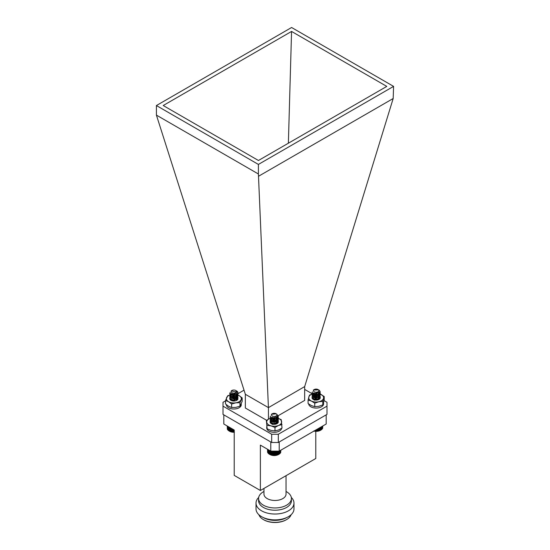 <?xml version="1.0" encoding="UTF-8"?>
<svg xmlns="http://www.w3.org/2000/svg" width="550" height="550" viewBox="0 0 550 550"><rect width="100%" height="100%" fill="white"/><g stroke="black" fill="none" stroke-linecap="round" stroke-linejoin="round"><path stroke-width="0.82" d="M231.784 400.716L233.853 400.414L235.482 400.847M231.048 400.407L230.182 398.991M231.076 400.421L230.945 399.994M232.76 398.729L235.909 399.382L236.644 400.221M232.76 400.249L234.149 400.256M235.62 397.767L233.853 397.43L231.076 397.87M236.569 400.448L237.971 398.661A4.118 2.379 -0 0 1 236.761 400.345A4.118 2.379 -0 0 1 230.938 400.345A4.118 2.379 -0 0 1 229.776 398.317M236.472 394.508L231.921 394.501A7.459 4.304 -0 0 0 226.648 397.547A7.459 4.304 -0 0 0 228.58 401.706A7.459 4.304 -0 0 0 235.785 402.82A7.459 4.304 -0 0 0 241.058 399.781A7.459 4.304 -0 0 0 239.126 395.615A7.459 4.304 -0 0 0 237.813 395.017L237.978 395.752L237.146 397.341L233.351 398.523L230.065 397.341L229.742 396.509L230.574 395.237L234.369 394.563L235.978 394.982M231.921 394.501L227.762 395.691L225.534 400.496L228.58 401.706L231.626 404.009L235.785 402.82L239.944 402.724L239.944 406.203L242.172 401.397L242.172 397.918L239.126 395.615L236.754 394.591M239.944 402.724L242.172 397.918M225.534 400.496L225.534 403.975L228.58 406.278L231.626 407.488L235.785 407.392L239.944 406.203M231.626 404.009L231.626 407.488M226.394 404.724A7.459 4.304 -0 0 0 233.386 408.994A7.459 4.304 -0 0 0 241.244 405.268L241.244 403.927M241.292 403.817L241.244 404.374M276.691 414.129L278.314 416.226L277.269 417.986L273.357 418.983L270.291 417.656L270.449 416.116M278.142 416.989L278.314 417.746L277.269 419.513L273.357 420.509L270.291 419.183L270.353 417.752M278.142 418.516L278.314 419.272L277.269 421.032L273.357 422.029L270.291 420.702L270.077 420.035L271.349 418.509M271.48 418.454L275.034 418.138L276.32 418.509M276.327 418.509L278.107 419.973L278.314 420.798L277.269 422.558L273.357 423.555L270.291 422.228L270.077 421.554L271.349 420.035M271.48 419.973L274.368 419.574M274.368 424.146L275.186 424.256M278.314 416.322L277.269 418.179L273.357 419.176L270.291 417.849L270.084 417.086M277.234 416.158L278.314 417.938L277.269 419.698L273.357 420.702L270.291 419.368L270.428 417.849M276.114 417.092L278.107 418.639L278.314 419.464L277.269 421.224L273.357 422.221L270.291 420.894L270.428 419.368M272.449 418.344L275.261 418.371M276.086 418.605L278.107 420.166L278.314 420.984L277.269 422.744L273.357 423.748L270.291 422.414L270.428 420.894M273.68 424.311L274.278 424.325M272.387 416.054A2.716 1.567 0 0 0 276.176 415.958A2.716 1.567 0 0 0 276.121 413.772A2.716 1.567 0 0 0 276.011 413.71A2.716 1.567 0 0 0 272.278 413.772A2.716 1.567 0 0 0 272.387 416.054M272.278 413.772L271.748 414.136A2.908 1.677 180 0 1 272.14 413.848A2.908 1.677 180 0 1 272.209 413.813M276.251 413.854L271.384 414.288L272.044 413.909M276.32 416.989L273.604 417.732L271.961 417.326M276.932 416.529L277.104 417.182L276.368 418.474L273.604 419.251L271.439 418.392L271.693 417.223M275.983 417.161L277.104 418.701L276.368 419.994L273.604 420.777L271.294 419.464L272.03 418.522L274.794 418.254L276.959 419.623L276.368 421.52L273.604 422.297L271.294 420.984L272.03 420.049L274.794 419.774L276.959 421.149L276.368 423.039L273.604 423.823L271.666 423.211M271.741 421.747L274.794 421.3L276.87 422.51M276.994 422.744L277.09 423.246M275.942 423.225L276.684 423.796M273.261 424.27L274.629 424.311M276.994 416.467L276.368 418.282L273.604 419.066L271.439 418.199L271.556 417.161M276.162 417.072L277.104 418.509L276.368 419.808L273.604 420.585L271.294 419.272L272.03 418.33L274.794 418.062L276.959 419.43L276.368 421.328L273.604 422.111L271.294 420.791L272.03 419.856L274.794 419.581L276.959 420.956L276.368 422.854L273.604 423.631L272.442 423.431M271.294 422.317L272.03 421.376L274.794 421.107L276.925 422.414M277.049 422.703L277.104 423.081M276.141 423.149L276.774 423.713M272.711 424.174L275.199 424.256M278.637 454.451A6.071 3.506 180 0 1 278.493 454.534A6.071 3.506 180 0 1 269.906 454.534A6.071 3.506 180 0 1 269.748 454.444M268.978 450.092L268.978 453.97L272.896 455.407L276.203 455.297L278.988 454.252L278.988 451.131M278.506 451.131L278.506 454.52L278.988 454.252M268.558 449.852L268.558 453.64L269.032 453.97M268.201 449.646L268.201 453.289L268.661 453.647M267.912 449.474L267.912 452.918L268.359 453.303M267.692 449.35L267.692 452.533L268.111 452.939M267.541 449.261L267.541 452.134L267.939 452.567M267.795 451.797L267.829 452.183M280.569 452.155L280.933 450.141M280.472 452.533L280.864 450.182M280.301 452.911L280.72 452.499L280.72 450.264M280.06 453.276L280.507 452.884L280.507 450.388M279.757 453.619L280.218 453.262L280.218 450.553M279.4 453.942L279.868 453.612L279.868 450.759M278.974 454.245L279.455 453.942L279.455 450.993M278.465 454.52L278.465 451.131M277.984 454.768L277.984 451.131M277.894 454.761L277.894 451.131M277.427 454.981L277.427 451.131M277.282 454.967L277.282 451.131M276.829 455.152L276.829 451.131M276.643 455.139L276.643 451.131M276.203 455.297L276.203 451.131M275.969 455.263L275.969 451.131M275.557 455.4L275.557 451.131M275.282 455.352L275.282 451.131M274.897 455.462L274.897 451.131M274.581 455.393L274.581 451.131M274.223 455.482L274.223 451.131M273.873 455.393L273.873 451.131M273.556 455.462L273.556 451.131M273.171 455.352L273.171 451.131M272.896 455.407L272.896 451.131M272.484 455.269L272.484 451.131M272.243 455.304L272.243 451.131M271.81 455.146L271.81 451.131M271.618 455.166L271.618 451.131M271.164 454.981L271.164 451.131M271.019 454.994L271.019 451.131M270.552 454.781L270.552 451M270.456 454.781L270.456 450.945M269.974 454.541L269.974 450.67M269.933 454.541L269.933 450.643M269.906 454.534L269.452 454.272L269.452 450.368M319.44 390.39L319.048 390.129A4.118 2.379 180 0 1 319.048 390.129A4.118 2.379 180 0 1 319.44 390.39L320.258 391.964L318.601 394.096L314.511 394.625L312.049 392.975L312.407 391.827M320.079 392.728L320.258 393.484L318.601 395.622L314.511 396.151L312.049 394.494L312.297 393.491M320.079 394.247L320.258 395.003L318.601 397.141L314.511 397.671L312.049 396.021L313.301 394.247M313.424 394.192L317.769 394.068L320.258 396.529L318.601 398.668L314.511 399.197L312.049 397.54L313.301 395.773M313.424 395.711L317.769 395.587L319.028 396.165M320.079 397.293L320.217 397.691M315.789 399.857L317.233 400.015M320.258 392.061L318.601 394.288L314.511 394.817L312.029 392.817M319.151 391.875L320.258 393.669L318.601 395.808L314.511 396.337L312.049 394.687L312.373 393.587M318.044 392.831L320.231 394.893L318.601 397.334L314.511 397.863L312.049 396.213L312.373 395.106M314.414 394.075L317.206 394.109M318.024 394.343L320.231 396.419L318.601 398.853L314.511 399.382L312.022 397.293M315.329 400.056L316.525 400.091M313.961 391.607A2.716 1.567 0 0 0 317.762 391.93A2.716 1.567 0 0 0 318.319 389.73A2.716 1.567 0 0 0 318.065 389.558A2.716 1.567 0 0 0 314.215 389.558A2.716 1.567 0 0 0 313.961 391.607M318.979 390.087L318.581 389.881M318.065 389.558L318.615 389.902L313.349 390.06L314.077 389.641M318.333 392.672L314.992 393.415L313.871 393.037M318.869 392.253L319.048 392.913L317.873 394.487L314.992 394.934L313.252 393.848L313.644 392.947M319.048 394.433L317.873 396.014L314.992 396.461L313.252 395.368L314.407 394.082L317.288 394.137L319.048 395.959L317.873 397.533L314.992 397.98L313.252 396.887L314.407 395.601L317.288 395.663L319.048 397.478L317.873 399.053L314.992 399.506L313.61 398.949M313.686 397.485L317.288 397.183L318.808 398.248M318.931 398.482L319.041 399.107M317.879 398.956L318.663 399.568L319.206 398.296M315.067 400.015L316.718 400.077M318.924 392.184L319.048 392.721L317.873 394.295L314.992 394.749L313.252 393.656L313.507 392.886M319.048 394.439L317.873 395.821L314.992 396.268L313.232 395.01L314.407 393.889L317.288 393.951L319.028 395.546L317.873 397.341L314.992 397.794L313.252 396.701L314.407 395.416L317.288 395.471L319.048 397.293L317.873 398.867L314.407 399.176M313.232 398.056L314.407 396.935L317.288 396.997L318.869 398.152M318.993 398.447L318.986 399.197M318.086 398.888L318.746 399.493M314.593 399.926L317.226 400.015M320.567 430.237A6.071 3.506 180 0 1 320.43 430.32A6.071 3.506 180 0 1 313.913 431.104M313.796 430.946L317.543 431.179L320.485 430.286L321.427 429.708L321.427 426.766M322.52 427.914L322.877 425.927M322.424 428.292L322.809 425.961M322.252 428.67L322.671 428.257L322.671 426.044M322.025 429.034L322.465 428.643L322.465 426.168M321.722 429.378L322.183 429.021L322.183 426.326M321.365 429.708L321.839 429.371L321.839 426.525M320.485 427.309L320.485 430.286L320.966 430.011L320.966 427.034M319.969 430.533L319.969 427.604M319.88 430.533L319.88 427.659M320.444 427.329L320.444 430.293L320.849 430.079M319.406 430.746L319.406 427.928M319.275 430.739L319.275 428.01M318.814 430.932L318.814 428.271M318.629 430.911L318.629 428.381M318.189 431.069L318.189 428.629M317.962 431.042L317.962 428.766M317.543 431.179L317.543 429.007M317.274 431.131L317.274 429.165M316.882 431.241L316.882 429.385M316.573 431.179L316.573 429.564M316.216 431.269L316.216 429.77M315.865 431.179L315.865 429.976M315.549 431.248L315.549 430.162M315.164 431.145L315.164 430.382M314.882 431.193L314.882 430.54M237.944 393.03L236.321 390.796L237.084 391.256A4.118 2.379 180 0 1 237.978 392.734A4.118 2.379 180 0 1 237.944 393.03L237.146 394.295L233.351 395.478L230.065 394.295L229.742 393.463L230.23 392.466M237.799 393.47L237.978 394.226L237.146 395.821L233.351 396.997L230.065 395.814L229.742 394.989L231.014 393.463M235.991 394.989L237.655 396.254L237.978 397.272L237.146 398.867L233.351 400.043L230.065 398.86L229.742 398.035L230.574 396.756L234.369 396.089L237.435 397.492M237.978 392.81L237.146 394.487L233.351 395.663L230.065 394.487L229.742 393.656L230.271 392.618M237.971 394.322L237.146 396.007L233.351 397.189L230.065 396.007L229.742 395.175L231.199 393.573M237.971 395.842L237.146 397.533L233.351 398.709L230.065 397.533L229.742 396.701L231.227 395.086M232.1 394.824L234.912 394.845M235.744 395.086L237.655 396.44L237.978 397.464L237.146 399.053L233.351 400.235L230.065 399.053L230.093 397.368M232.1 396.351L234.891 396.364M231.165 391.401A2.716 1.567 0 0 0 233.523 393.154A2.716 1.567 0 0 0 236.555 391.786A2.716 1.567 0 0 0 235.785 390.486A2.716 1.567 0 0 0 231.935 390.486A2.716 1.567 0 0 0 231.165 391.401M235.785 390.486L236.919 392.109L231.172 390.926L231.935 390.486M236.39 393.085L233.502 394.212L231.461 393.697M236.768 393.656L236.177 394.824L233.502 395.732L231.186 394.976L231.392 393.669M232.1 399.905L233.502 400.111L236.177 399.204L236.768 398.035L236.534 397.286L234.218 396.021L231.543 396.419L230.952 397.272L231.186 397.829L233.502 398.585L236.177 397.684L236.768 396.509L236.534 395.759L234.218 394.494L231.543 394.893L230.952 395.746L231.186 396.309L233.502 397.066L236.177 396.158L236.768 394.989L236.177 396.351L233.502 397.258L231.186 396.495L230.952 395.938L231.543 395.086L234.218 394.687L236.534 395.952L236.768 396.701L236.177 397.87L233.502 398.777L231.186 398.021L230.952 397.464L231.543 396.605L234.218 396.206L236.534 397.478L236.768 398.221L236.177 399.396L233.502 400.304L231.33 399.692M231.406 398.228L234.218 397.732L236.528 398.991M236.651 399.217L236.713 400.125M230.993 400.263L231.433 399.726M236.768 393.463L236.177 394.639L233.502 395.539L231.186 394.783L231.254 393.601M230.952 398.791L231.543 397.939L234.218 397.54L236.589 398.894M236.713 399.183L236.445 400.441M231.962 400.778L235.304 400.888M234.218 432.266A6.071 3.506 180 0 1 229.57 431.248A6.071 3.506 180 0 1 229.446 431.172M228.539 426.745L228.539 430.609L231.144 431.839L234.403 432.176M228.999 427.013L228.999 430.918L229.481 431.193L229.481 427.288M228.133 426.511L228.133 430.272L228.607 430.609M227.796 426.312L227.796 429.921L228.25 430.279M227.521 426.154L227.521 429.543L227.961 429.935M227.315 426.037L227.315 429.151L227.728 429.571M227.178 425.961L227.569 429.192M227.123 425.927L227.48 428.808M233.069 432.163L233.069 429.357M232.678 432.053L232.678 429.131M233.379 429.536L233.379 432.101M233.736 432.19L233.736 429.743M234.08 432.107L234.08 429.942M232.409 432.094L232.409 428.979M231.99 431.956L231.99 428.739M231.763 431.991L231.763 428.608M231.323 431.826L231.323 428.354M231.144 431.839L231.144 428.251M230.684 431.654L230.684 427.982M230.553 431.661L230.553 427.907M230.079 431.441L230.079 427.632M229.996 431.441L229.996 427.584M229.515 431.193L229.515 427.309M315.095 398.001L316.374 397.994M314.112 399.788L316.374 399.52M313.239 399.08L313.349 399.465L318.429 397.155M314.607 397.904L316.889 397.897M313.892 399.712L315.411 399.3M316.044 399.3L316.889 399.424M314.222 400.132L317.419 399.987M317.192 399.699L314.394 399.678M316.044 398.028L315.411 398.028M316.044 396.509L313.314 396.983M312.049 397.519A4.118 2.379 0 0 0 313.239 399.403A4.118 2.379 0 0 0 319.062 399.403A4.118 2.379 0 0 0 319.33 399.231A4.118 2.379 0 0 0 320.265 397.726L320.244 397.492A4.118 2.379 0 0 0 320.141 397.148M318.842 399.52L320.244 397.492A4.118 2.379 0 0 1 320.265 397.726M312.029 394.137A7.459 4.304 0 0 0 308.791 397.024A7.459 4.304 0 0 0 311.417 401.053A7.459 4.304 0 0 0 318.78 401.754A7.459 4.304 0 0 0 323.51 398.427A7.459 4.304 0 0 0 320.877 394.391A7.459 4.304 0 0 0 319.949 394.02M316.429 393.422A7.459 4.304 0 0 0 313.521 393.697L316.814 393.346M312.036 394.096L309.492 395.113L308.089 400.022L311.417 401.053L314.751 403.171L318.78 401.754L322.809 401.418L322.809 404.903L324.211 399.994L324.211 396.516L320.148 394.075M322.809 401.418L324.211 396.516M308.089 400.022L308.089 403.501L311.417 405.618L314.751 406.656L318.78 406.319L322.809 404.903M314.751 403.171L314.751 406.656M317.288 400.008A4.118 2.379 0 0 0 316.91 399.953M273.254 422.269L274.319 422.276M272.229 424.043L274.972 423.913M270.091 421.706A4.118 2.379 0 0 0 271.274 423.631A4.118 2.379 0 0 0 277.097 423.631A4.118 2.379 0 0 0 277.929 422.943L277.344 423.473M271.411 423.706L271.129 421.444M273.048 420.723L277.049 422.125M277.2 422.606L276.602 423.871M272.711 422.173L274.883 422.18M271.996 423.961L273.178 423.61L275.956 424.098M272.188 424.387L275.426 424.215M275.447 424.036L272.442 423.967M275.832 421.101L271.446 421.231M278.3 421.994L278.046 421.128L276.815 423.782M277.929 422.943A4.118 2.379 0 0 0 278.3 421.953A4.118 2.379 0 0 0 278.046 421.128M270.091 418.351A7.459 4.304 0 0 0 269.878 418.433A7.459 4.304 0 0 0 266.757 422.345A7.459 4.304 0 0 0 271.067 425.865A7.459 4.304 0 0 0 278.499 425.466A7.459 4.304 0 0 0 281.614 421.554A7.459 4.304 0 0 0 277.303 418.041L281.215 419.623L282.012 428.051L278.499 430.031L274.979 430.925L271.067 430.43L267.156 428.849L266.358 420.413L267.156 428.849M274.684 417.656A7.459 4.304 0 0 0 271.294 417.979L273.13 417.574M269.878 418.433L266.358 420.413M267.156 425.37L271.067 425.865L274.979 427.446L274.979 430.925M274.979 427.446L278.499 425.466L282.012 424.572M308.701 403.961A7.459 4.304 -0 0 0 315.831 408.059A7.459 4.304 -0 0 0 323.544 404.326L323.544 402.875M316.291 397.987A7.459 4.304 -0 0 0 315.246 398.014M323.586 402.71L323.544 403.432M266.729 426.711L266.729 427.982A7.459 4.304 -0 0 0 273.687 432.279A7.459 4.304 -0 0 0 281.579 428.553L281.579 428.347M258.706 499.613A16.411 9.474 -0 0 0 263.395 507.444A16.411 9.474 -0 0 0 282.178 509.266A16.411 9.474 -0 0 0 291.294 499.613M258.679 497.475A18.982 10.959 -0 0 0 256.018 503.071A18.982 10.959 -0 0 0 261.58 510.819A18.982 10.959 -0 0 0 282.267 513.198A18.982 10.959 -0 0 0 293.982 503.071A18.982 10.959 -0 0 0 291.321 497.475M256.018 503.071L256.018 508.922A18.982 10.959 -0 0 0 261.58 516.67A18.982 10.959 -0 0 0 263.223 517.516A18.982 10.959 -0 0 0 286.777 517.516A18.982 10.959 -0 0 0 293.982 508.922L293.982 503.071M263.065 517.44L263.292 517.571A16.562 9.563 -0 0 0 286.708 517.571L286.935 517.44M223.816 414.858L270.861 442.021M279.139 442.021L326.184 414.858M223.816 414.906L223.816 424.016L234.218 430.024L234.218 475.393L260.377 490.497L260.377 445.129L270.779 451.131L270.779 442.021M315.782 431.337L315.782 458.507L260.377 490.497M279.221 442.021L279.221 451.131L326.184 424.016L326.184 414.906M279.221 451.131L270.779 451.131M263.959 488.428L263.959 494.092A11.041 6.373 -0 0 0 275 500.466A11.041 6.373 -0 0 0 286.041 494.092L286.041 475.681M263.959 491.453L263.395 491.783A16.411 9.474 -0 0 0 258.589 498.479A16.411 9.474 -0 0 0 263.395 505.182A16.411 9.474 -0 0 0 281.284 507.231A16.411 9.474 -0 0 0 291.411 498.479A16.411 9.474 -0 0 0 286.605 491.783L286.041 491.453L286.605 491.783M258.899 514.724A16.411 9.474 -0 0 0 263.395 519.585A16.411 9.474 -0 0 0 286.605 519.585A16.411 9.474 -0 0 0 291.101 514.724M263.814 519.826L263.395 519.585L263.814 519.826A15.812 9.13 -0 0 0 286.186 519.826L286.605 519.585M266.578 420.269L245.348 408.011L245.348 394.288L268.441 407.619L304.673 386.588L304.652 400.434L278.231 415.69M268.421 407.522L258.404 173.999L156.413 115.115L245.348 394.288M225.534 400.847L223.004 402.304L223.004 406.141L271.679 434.246L278.321 434.246L326.996 406.141L326.996 402.304L324.081 400.62M312.517 393.944L304.652 389.407M223.004 406.141L223.004 414.391L271.679 442.489L271.679 434.246M278.321 434.246L278.321 442.489L326.996 414.391L326.996 406.141M268.441 419.121L268.441 407.619M393.587 86.384L291.596 27.5L156.413 105.545L258.404 164.429L393.587 86.384L393.181 98.512L304.673 386.588M156.413 105.545L156.413 115.115M393.181 98.512L258.809 176.096M258.404 164.429L258.404 173.999M386.781 86.405L258.438 160.497L163.219 105.524L291.562 31.432L386.781 86.405M291.562 31.432L288.372 143.22M278.321 442.489L271.679 442.489M237.896 393.711L244.042 390.156M278.493 454.534L278.946 454.272M229.57 431.248L229.185 431.021M285.182 518.244L286.777 517.516M264.818 518.244L263.223 517.516M291.411 500.748L291.411 498.479M258.589 500.748L258.589 498.479"/></g></svg>
